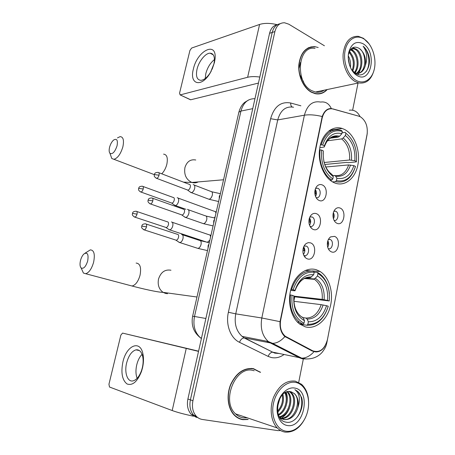 <?xml version="1.0" encoding="UTF-8"?>
<svg xmlns="http://www.w3.org/2000/svg" width="455" height="455" viewBox="0 0 455 455"><rect width="100%" height="100%" fill="white"/><g stroke="black" fill="none" stroke-linecap="round" stroke-linejoin="round"><path stroke-width="0.68" d="M316.68 269.878C307.074 266.493 295.704 274.206 291.399 287.679C287.014 301.102 290.79 317.471 299.646 324.023L305.328 326.855C315.662 329.687 326.781 320.348 330.273 306.636C333.873 292.957 329.386 277.237 320.053 271.481L316.68 269.878M344.64 129.504L342.149 128.458C332.304 125.131 321.833 134.06 319.711 148.313C317.459 162.509 324.222 178.383 334.05 182.665L334.277 182.768C344.52 187.25 355.361 178.633 357.909 164.744C360.599 150.912 354.593 134.635 344.64 129.504M319.08 200.439C317.226 199.591 315.929 197.897 315.184 195.36C314.325 191.47 315.025 188.307 317.272 185.873C318.801 184.508 320.445 184.19 322.214 184.912C329.414 187.688 326.189 203.817 319.08 200.439M316.083 197.578C320.263 199.193 321.941 189.877 317.783 188.251L315.645 188.239M313.222 229.428C311.214 228.564 309.855 226.744 309.155 223.974C308.456 219.987 309.315 216.836 311.732 214.51C313.205 213.338 314.763 213.059 316.407 213.679C323.698 216.233 320.434 232.585 313.222 229.428M309.969 226.243L310.026 226.266C314.189 228.126 316.327 218.861 312.187 216.989L309.906 216.904M307.284 258.832C305.123 257.968 303.718 256.04 303.07 253.048C302.518 248.93 303.542 245.768 306.152 243.55L308.297 242.634L310.509 242.862C317.909 245.182 314.598 261.767 307.284 258.832M303.775 255.306L304.105 255.448C308.189 257.138 310.486 248.168 306.505 246.138L304.105 245.962M337.064 223.337C335.392 222.603 334.18 221.096 333.435 218.821C332.412 214.527 333.214 211.148 335.83 208.669C337.183 207.662 338.6 207.452 340.067 208.043C346.972 210.568 343.883 226.454 337.064 223.337M334.078 220.396C338.002 221.721 339.589 212.838 335.727 211.234L333.942 211.092M331.456 251.877C329.642 251.137 328.379 249.528 327.657 247.042C326.787 242.64 327.748 239.262 330.535 236.901L334.505 236.373C341.495 238.682 338.366 254.783 331.456 251.877M328.237 248.64C332.167 250.273 334.22 241.355 330.353 239.529L328.464 239.319M358.876 116.196L360.508 116.867C365.865 120.66 368.049 126.638 367.048 134.788L327.452 339.566C324.677 349.264 319.797 353.029 312.807 350.856L285.205 336.211C281.053 332.406 279.552 326.997 280.689 319.973L322.174 118.01C324.068 111.014 327.702 108 333.088 108.961L358.876 116.196M269.9 342.672L271.237 342.894M266.55 341.176L268.302 342.069M327.85 240.74C328.976 242.924 328.925 245.069 327.697 247.184M333.35 212.678C334.442 214.714 334.471 216.762 333.435 218.827M303.684 246.849C305.299 249.431 305.214 251.945 303.417 254.39M309.474 217.928C311.072 220.351 311.089 222.785 309.525 225.225M315.213 189.434C316.754 191.691 316.862 194.029 315.542 196.435M310.97 227.767L311.226 227.449M304.793 256.99L305.163 256.575M318.193 47.513L314.917 46.672C305.97 46.569 300.613 52.581 298.844 64.707C297.928 75.866 303.582 88.071 311.408 92.246L315.298 93.702C319.888 94.56 323.863 93.178 327.219 89.544M309.957 47.383L308.939 47.496M260.567 372.366L253.509 368.669C243.954 367.532 236.344 372.781 230.685 384.424C226.118 395.344 227.796 408.789 234.496 415.364C236.918 417.741 239.694 419.18 242.822 419.675L248.197 419.51M239.034 418.543L240.189 418.771M242.225 419.47L241.696 419.459M325.035 345.936C322.732 349.952 319.626 351.948 315.724 351.937L312.198 351.021L284.665 336.399C281.179 333.066 279.637 328.152 280.041 321.662L322.191 116.525C324.239 111.014 327.281 108.353 331.32 108.552L358.654 116.133M277.448 24.627C273.478 25.383 270.85 28.278 269.565 33.306L187.898 399.007L190.4 399.86C189.189 406.105 190.27 411.218 193.648 415.199L199.062 418.39L193.648 415.199C190.27 411.218 189.189 406.105 190.4 399.86L272.221 32.441L190.4 399.86L192.931 400.718C191.72 406.998 192.801 412.139 196.179 416.132C197.908 417.986 199.955 419.1 202.316 419.464L277.937 430.629L280.65 430.572M280.126 23.728C276.145 24.479 273.506 27.385 272.221 32.441C273.506 27.385 276.145 24.479 280.126 23.728M310.89 46.871L311.942 46.933M298.708 382.342L303.422 358.568M352.636 110.224L358.022 83.06M324.421 45.773L288.834 24.212L284.574 22.773C279.723 22.693 276.498 25.628 274.9 31.566L192.931 400.718M253.964 369.045L252.673 368.516M318.83 93.935L319.785 93.571M187.898 399.007C186.692 405.223 187.767 410.308 191.134 414.272L196.526 417.451M193.369 69.075C197.163 50.67 217.143 40.569 215.039 59.008L214.424 62.653L210.489 72.43C201.781 88.082 189.041 84.801 193.369 69.075M212.104 69.325L213.884 64.166L214.368 61.26C214.686 56.079 213.258 53.389 210.085 53.184C205.455 53.047 198.789 61.351 197.015 69.268C195.644 76.201 196.93 79.892 200.877 80.336C204.238 79.995 207.531 77.196 210.75 71.947L211.399 70.764M205.239 78.499L205.796 73.687C207.423 67.613 210.307 62.909 214.447 59.577M277.169 24.672C270.196 23.029 264.332 22.955 259.589 24.456L191.635 48.042L189.923 50.459L179.56 93.161L180.129 94.907L190.713 99.776L258.451 83.077M259.799 77.037C254.897 76.389 250.841 76.468 247.634 77.276L180.288 94.885M190.713 99.776L190.088 99.582M355.947 80.279C363.863 84.977 372.412 79.284 374.454 68.426C376.609 57.643 371.9 44.027 364.142 39.084C356.419 33.977 347.381 39.13 345.152 50.391C342.803 61.584 348.001 75.746 355.947 80.279M369.17 43.93L363.545 38.351L358.318 36.315C349.884 36.059 344.827 41.934 343.144 53.929C342.274 64.985 347.597 77.174 354.974 81.411L358.694 82.918C366.468 83.965 371.65 79.471 374.238 69.444M315.053 48.389C297.769 44.931 294.715 82.656 311.738 90.653L315.406 92.029C318.591 92.655 321.514 92.035 324.182 90.181M317.817 93.975L318.796 93.696M314.94 46.922C306.078 46.814 300.778 52.757 299.026 64.758C298.116 75.797 303.707 87.883 311.453 92.018L315.309 93.463C319.728 94.293 323.573 93.013 326.855 89.618M350.771 49.316L352.545 50.215C358.631 53.98 360.184 67.852 354.644 72.971M350.396 49.788L351.596 50.459C357.391 54.099 359.234 67.067 354.2 72.624M352.136 48.059L353.859 48.111L356.384 49.214C363.317 53.457 363.903 70.007 356.697 73.477M351.857 48.264L355.423 49.464C362.152 53.582 362.988 69.507 356.185 73.42M348.263 55.823C350.236 59.4 350.953 63.296 350.401 67.516M348.234 57.893L349.656 65.634M349.326 51.631C354.428 56.955 355.56 63.478 352.727 71.196M349.002 52.422C353.37 57.489 354.434 63.535 352.181 70.553M351.317 69.359L355.469 73.534C363.778 79.051 371.872 67.34 368.795 55.641C367.634 51.597 365.746 48.452 363.135 46.211C367.02 51.773 367.754 58.2 365.342 65.497C366.264 58.052 364.245 52.37 359.291 48.452C366.821 53.081 366.605 71.475 358.193 73.426M365.342 65.497C363.727 71.179 360.599 73.812 355.964 73.386L354.758 73.056M363.198 43.828C356.231 40.495 351.385 43.401 348.672 52.558C346.886 61.106 350.828 71.924 356.908 75.439C371.189 84.607 377.491 52.092 363.198 43.828M359.291 48.452C353.956 45.506 350.299 47.656 348.325 54.913M309.008 47.735L308.007 47.934M363.135 46.211C369.21 51.512 370.956 64.815 366.059 71.714M356.316 70.69L355.207 73.204M361.333 66.896L358.932 73.153M358.836 73.3L357.84 74.58M351.442 48.617L354.542 52.063M349.48 51.318L350.873 53.195M303.69 82.11L299.822 74.717M299.1 68.21L300.442 62.471M109.592 147.192C108.899 150.093 109.024 152.146 109.968 153.335C112.539 154.507 114.899 152.004 117.049 145.827C117.999 140.14 116.861 138.212 113.625 140.038C111.816 141.647 110.474 144.03 109.592 147.192M117.435 137.922L120.137 136.619C123.299 136.875 124.204 140.305 122.85 146.897C120.66 154.04 117.686 158.181 113.926 159.307L111.788 158.505L110.554 155.001M320.422 144.809L322.663 144.986C326.775 133.56 333.327 129.032 342.314 131.398L341.859 133.696C333.89 131.728 328.061 135.766 324.375 145.827L324.278 146.976L319.802 147.744M330.216 138.195L338.162 137.12L339.64 136.21L341.859 133.696M342.041 132.786L345.265 132.337L345.846 133.218C353.785 139.617 357.311 149.041 356.424 161.491L356.328 161.9L348.081 162.68L346.75 162.389L324.773 164.482M331.24 131.08L328.897 130.869M335.449 181.681C344.873 183.513 351.516 178.559 355.372 166.82L355.463 166.416C351.755 177.598 345.408 182.33 336.427 180.612L335.449 181.681L332.514 181.881M330.04 180.174L331.837 180.049L332.815 178.969C324.466 172.815 320.735 163.191 321.622 150.093L320.098 149.826C318.437 161.883 323.75 175.323 331.837 180.049M320.098 149.826L319.501 149.894M342.314 131.398L341.267 130.346C332.019 128.168 325.314 132.962 321.145 144.718M336.427 180.612L336.893 178.269C344.85 179.725 350.509 175.516 353.871 165.648L355.463 166.416M321.622 150.093L323.34 150.923C322.623 162.509 325.939 171.074 333.287 176.62L332.815 178.969M324.375 145.827L322.663 144.986M353.871 165.648L348.644 164.926L325.831 167.002M332.668 175.585L334.374 175.454L335.591 176.091L336.893 178.269M323.141 154.052L323.34 150.923M333.287 176.62L331.991 174.436L331.149 173.816M356.424 161.491L354.832 160.717C355.56 149.649 352.409 141.249 345.39 135.51L345.846 133.218M324.148 162.503L349.611 160.006L354.832 160.717M345.39 135.51L343.178 138.007L341.659 138.917L327.458 140.783M80.529 260.379C79.693 264.019 79.904 266.556 81.161 267.984C83.612 269.081 85.785 266.755 87.684 260.999C88.731 254.226 87.474 251.882 83.908 253.975C82.418 255.437 81.291 257.575 80.529 260.379M85.017 253.202L90.34 249.869C94.071 250.125 95.163 254.254 93.611 262.256C91.694 268.803 89.061 272.625 85.716 273.722L83.419 273.057L81.809 269.44M290.899 289.386L293.134 289.784C297.553 277.209 304.566 271.362 314.189 272.244L313.694 274.706C305.168 274.058 298.929 279.273 294.971 290.353L295.033 290.756L294.288 290.762L290.643 290.381M308.899 277.59L310.452 277.63L313.694 274.706M314.143 272.158L317.402 272.391L317.96 273.518C326.457 278.756 330.222 287.901 329.266 300.954L293.89 296.705M293.845 301.227L294.669 296.944M310.35 270.884L305.225 270.486M307.87 324.301L308.371 321.787C316.89 321.884 322.942 316.526 326.536 305.709L328.237 306.226C324.273 318.46 317.488 324.489 307.87 324.301L306.886 325.268C316.816 325.524 323.88 319.37 328.072 306.807M306.886 325.268L299.811 324.148M299.094 323.59L303.019 324.21L304.003 323.238C295.062 318.335 291.063 309.013 292.019 295.267L290.449 294.937C289.369 307.062 292.446 316.174 299.68 322.271L303.019 324.21M290.449 294.937L289.812 294.863M314.189 272.244L313.632 271.117C303.536 270.133 296.188 276.248 291.57 289.454M292.019 295.267L293.862 295.824C293.088 307.967 296.637 316.265 304.509 320.712L304.003 323.238M294.971 290.353L293.134 289.784M326.536 305.709L321.19 304.651L293.85 301.29M303.075 317.635L305.925 318.056L307.119 319.052L308.371 321.787M304.509 320.712L303.263 317.971C296.455 313.984 293.344 306.715 293.941 296.171L293.862 295.824M303.263 317.971L302.075 316.97M329.392 293.6C328.453 284.159 324.915 277.345 318.773 273.159L317.402 272.391M329.266 300.954L327.566 300.431C328.345 288.834 324.984 280.684 317.476 275.969L317.96 273.518M293.93 296.142L322.225 299.384L327.566 300.431M317.476 275.969L315.247 278.25L313.819 278.926L305.174 278.204M174.191 204.892L175.408 205.552C176.813 205.194 177.854 203.851 178.531 201.525C178.957 199.142 178.508 197.874 177.183 197.715M171.256 202.896L171.962 203.146C172.974 202.885 173.725 201.912 174.214 200.223C174.527 198.499 174.208 197.578 173.258 197.464M332.986 216.398L333.35 216.472L333.128 213.651M168.492 229.246L169.732 229.883C171.097 229.525 172.109 228.205 172.763 225.919C173.196 223.502 172.752 222.182 171.444 221.955M165.506 227.312L166.217 227.545C167.201 227.284 167.935 226.323 168.407 224.673C168.725 222.922 168.413 221.966 167.468 221.801M327.293 244.153L327.856 244.261L327.64 241.463M190.065 191.908L191.379 192.647C192.869 192.277 193.966 190.884 194.672 188.472C195.093 186.044 194.603 184.77 193.199 184.65M187.153 189.849L187.915 190.139C188.99 189.866 189.786 188.859 190.292 187.107C190.6 185.35 190.253 184.429 189.246 184.343M314.888 193.847L315.736 194.006L315.122 189.775M184.326 216.751L185.668 217.467C187.119 217.098 188.188 215.727 188.865 213.361C189.291 210.904 188.814 209.573 187.42 209.374M181.363 214.76L182.136 215.033C183.183 214.76 183.957 213.765 184.446 212.053C184.758 210.273 184.417 209.311 183.416 209.169M308.894 222.006L310.003 222.222L309.417 218.093M303.4 254.351L303.263 253.896M178.525 241.906L179.884 242.595C181.3 242.219 182.336 240.877 182.99 238.562C183.422 236.065 182.95 234.678 181.568 234.405M175.511 239.984L176.284 240.234C177.302 239.961 178.053 238.983 178.531 237.305C178.849 235.497 178.508 234.496 177.518 234.297M302.888 250.569L304.196 250.83L303.667 246.889M122.901 361.981C126.444 345.288 140.476 339.316 143.006 354.308C143.78 358.477 143.604 363.045 142.478 367.993L141.516 371.371C137.41 381.688 132.581 385.88 127.03 383.957C122.168 380.09 120.791 372.764 122.901 361.981M142.335 367.725C143.234 363.79 143.376 360.161 142.762 356.828C141.59 351.704 139.315 349.383 135.943 349.855C131.751 351.186 128.651 355.543 126.644 362.914C124.147 372.599 127.502 382.393 133.11 380.875C136.597 379.845 139.418 376.359 141.573 370.41L142.335 367.725M137.126 378.327C135.715 374.51 135.59 370.017 136.745 364.842C137.854 360.366 139.622 356.857 142.057 354.308M198.534 351.385L122.566 333.088L120.865 335.102L108.944 384.253L109.496 387.017L172.195 410.541L186.231 348.513M193.466 416.206C184.599 414.351 177.513 412.463 172.195 410.541M122.566 333.088L198.579 351.18M286.167 431.226C295.517 432.665 305.584 422.467 307.995 409.693C310.537 396.942 305.009 384.27 295.864 382.45C286.764 380.431 276.071 390.225 273.421 403.585C270.628 416.916 276.776 429.986 286.167 431.226M308.513 405.928C309.155 396.544 306.852 389.338 301.597 384.321L295.318 381.136C286.212 380.13 278.972 385.482 273.597 397.187C269.263 408.152 270.896 421.54 277.3 427.979C279.598 430.288 282.219 431.664 285.171 432.113C293.845 432.625 300.692 427.586 305.72 417.002M254.191 370.757L253.128 370.484C235.73 365.348 220.857 400.918 235.542 413.851C237.777 416.029 240.337 417.349 243.215 417.815L247.298 417.832M251.814 368.516L251.291 368.379M260.044 372.23L253.452 368.925C243.994 367.805 236.463 373.009 230.867 384.532C226.351 395.338 228.012 408.641 234.643 415.148C237.044 417.497 239.785 418.918 242.879 419.408L247.702 419.345M297.888 407.543C298.872 401.572 297.724 396.925 294.448 393.609L290.773 391.732C277.539 387.973 271.703 420.266 285.99 422.126C295.733 424.606 305.208 408.402 301.54 397.346L297.871 391.505L294.88 389.662C299.583 393.291 300.584 399.251 297.888 407.543C295.329 415.813 290.768 419.846 284.193 419.635L279.586 417.218M291.28 391.846L294.209 393.541C302.308 400.366 294.152 421.796 283.249 419.334L280.2 418.151M279.905 398.205L277.379 407.015M278.665 400.918L277.789 403.977M282.902 394.286C284.432 401.06 282.697 407.032 277.709 412.19M282.236 394.951C283.283 401.037 281.719 406.457 277.539 411.212M285.342 392.523C289.579 398.768 286.087 411.866 278.585 415.182M284.762 392.858C288.362 399.024 285.171 410.956 278.346 414.539M287.566 391.698L287.611 391.744C294.561 397.664 289.579 415.933 279.592 417.224M287.025 391.835C293.299 397.903 288.766 414.841 279.342 416.791M289.67 391.55L291.365 392.767C299.1 399.297 291.996 419.783 281.258 418.526M289.147 391.533L290.421 392.511C297.951 398.881 291.427 418.816 280.826 418.247M294.749 388.064C287.742 386.568 279.592 394.121 277.578 404.319C275.463 414.499 280.121 424.492 287.304 425.499C304.15 428.843 311.584 390.487 294.749 388.064M237.772 417.889L239.125 418.287M294.88 389.662L297.701 391.459C304.315 397.113 302.581 413.214 294.578 419.828M282.936 394.252L282.993 394.587M289.346 408.306C287.571 412.793 284.853 416.103 281.179 418.242M286.149 392.142C287.327 395.196 287.6 398.677 286.969 402.584M280.03 397.988L277.362 407.356M322.174 118.01L321.793 118.072M326.815 110.082L326.224 110.19M280.689 319.973L280.314 319.916M286.724 337.206L285.41 336.967M312.807 350.856L311.328 350.566M331.018 130.096L330.887 129.567M284.011 354.553C279.933 357.448 275.696 358.432 271.305 357.516L268.137 356.396L239.466 342.296C230.577 338.184 225.504 324.671 228.382 312.261L270.628 118.704C274.166 106.487 280.854 101.255 290.694 103.012L300.897 105.81M314.007 351.692C310.145 355.981 306.039 358.136 301.699 358.148L273.205 352.25L275.736 353.165L278.813 353.444M349.309 110.19C354.075 109.604 357.653 111.748 360.041 116.628M307.057 358.967L302.45 358.876L299.885 357.937L270.81 343.178L268.279 341.517C262.285 335.938 260.129 328.095 261.813 317.988L304.401 115.2C309.44 114.421 315.366 114.865 322.191 116.525M326.826 341.995L326.952 342.211C326.383 344.554 326.337 346.869 322.06 352.426C317.954 356.925 312.648 359.097 306.147 358.932L301.699 358.148L272.602 343.354L244.58 337.968L272.761 352.198C270.748 352.363 269.206 353.762 268.137 356.396M280.041 321.662L261.813 317.988L235.747 313.859C234.086 323.505 236.202 331.007 242.094 336.364L244.142 337.923C242.151 338.133 240.593 339.589 239.466 342.296M284.893 336.586C280.962 340.994 276.868 343.246 272.602 343.354L268.279 341.517L242.094 336.364L244.142 337.923L272.761 352.198L274.837 353.148L278.881 353.461M320.741 102.062C325.456 101.391 328.982 103.552 331.32 108.552M293.566 107.226C285.768 105.981 280.485 110.212 277.721 119.921L304.401 115.2C307.199 105.071 312.551 100.686 320.451 102.034M326.98 342.075L367.282 133.241M274.9 31.566L269.565 33.306M270.628 118.704L277.721 119.921L235.747 313.859L228.382 312.261M290.694 103.012C290.597 104.866 291.063 106.18 292.093 106.948M281.838 348.775L282.64 348.456M254.959 98.701C247.981 98.559 243.306 102.682 240.94 111.071L252.735 108.66M238.744 112.692L238.852 112.214L240.94 111.071L194.495 316.475L205.882 318.483M192.613 316.288L194.495 316.475C192.846 325.479 194.825 332.588 200.439 337.798L201.4 338.537M201.411 338.503L200.985 337.917M247.634 77.276L259.589 24.456M161.77 173.816C164.13 171.376 165.819 168.191 166.837 164.255C168.037 157.896 166.951 154.524 163.59 154.143M198.215 181.915C196.207 182.967 194.114 183.143 191.93 182.449L191.561 182.313C186.118 179.48 183.9 174.578 184.918 167.616C186.834 161.605 190.452 159.062 195.764 160.001M338.128 137.126L331.758 137.33M335.591 176.091C342.541 177.279 347.518 173.6 350.526 165.051M323.812 161.138C325.251 167.195 327.981 171.626 331.991 174.436M339.64 136.21C332.685 134.623 327.577 138.172 324.313 146.863M335.125 175.613C341.421 176.227 345.925 172.667 348.644 164.926M351.493 160.12C352.051 150.446 349.281 143.08 343.178 138.007M349.611 160.006C350.117 150.798 347.472 143.769 341.659 138.917M129.726 285.393L132.098 286.024C135.613 285.058 138.263 281.435 140.06 275.156C141.408 267.455 140.1 263.422 136.125 263.064M167.542 293.708L165.523 293.429L163.083 292.349C158.994 289.306 157.475 284.887 158.516 279.08C160.808 272.164 164.96 269.212 170.961 270.23M309.952 277.675L306.403 277.806M307.119 319.052C314.553 319.057 319.876 314.365 323.096 304.986M311.465 277.004C304.02 276.566 298.548 281.144 295.045 290.728M305.925 318.056C313.006 318.028 318.096 313.563 321.19 304.651M324.131 299.709C324.733 289.59 321.77 282.441 315.247 278.25M322.225 299.384C322.783 290.25 320.201 283.573 314.479 279.359L313.734 278.921M140.276 191.794L140.965 192.05C137.461 190.19 138.866 188.916 138.65 188.353L143.211 189.007C143.553 187.204 143.251 186.271 142.307 186.214C138.485 186.345 139.042 187.858 138.65 188.353L138.633 188.427M214.254 217.956L215.198 216.608M171.962 203.146L140.965 192.05C141.949 191.76 142.694 190.742 143.211 189.007M215.92 213.412C215.784 211.99 215.215 211.274 214.225 211.268L178.11 198.079M134.157 216.893L134.845 217.132C130.778 214.612 132.923 214.123 132.462 213.418L137.029 214.146C137.382 212.263 137.069 211.291 136.085 211.239C132.297 211.416 132.82 212.974 132.462 213.418L132.445 213.48M206.371 242.003L206.729 242.231M207.315 242.344L209.857 240.177M166.217 227.545L134.845 217.132C135.8 216.842 136.528 215.846 137.029 214.146M210.591 236.947C210.449 235.434 209.857 234.683 208.822 234.689L172.286 222.296M155.929 178.07L156.674 178.36C153.159 176.176 154.541 175.784 154.33 174.578L159.045 175.203C159.381 173.395 159.062 172.456 158.078 172.405C154.239 172.462 154.706 174.06 154.33 174.578L154.308 174.674M207.929 198.863L209.016 199.273C210.529 198.926 211.626 197.567 212.309 195.195L212.366 194.945C212.661 192.687 212.127 191.504 210.756 191.407L194.251 185.06M219.242 198.767L219.304 196.276L220.18 194.632M187.915 190.139L156.674 178.36C157.72 178.059 158.511 177.006 159.045 175.203M149.752 203.692L150.508 203.971C147.045 202.088 148.182 200.86 148.085 200.166L152.812 200.871C153.159 198.971 152.823 197.999 151.805 197.948C147.938 198.096 148.455 199.7 148.085 200.166L148.068 200.245M202.418 223.303L203.516 223.689C204.989 223.337 206.058 222 206.718 219.68L206.769 219.429C207.076 217.058 206.513 215.829 205.086 215.733L188.387 209.766M213.679 223.308L213.742 220.8L214.629 219.128M182.136 215.033L150.508 203.971C151.526 203.669 152.294 202.634 152.812 200.871M143.507 229.644L144.269 229.906C140.055 227.386 142.233 226.823 141.761 226.084L146.504 226.857C146.863 224.878 146.51 223.86 145.452 223.814C141.607 224.031 142.125 225.612 141.761 226.084L141.75 226.141M196.844 248.043L197.948 248.402C199.381 248.049 200.416 246.735 201.053 244.46L201.11 244.204C201.423 241.724 200.837 240.439 199.353 240.354L182.449 234.774M208.049 248.151L208.117 245.626L209.01 243.92M176.284 240.234L144.269 229.906C145.259 229.604 146.004 228.586 146.504 226.857M329.71 130.284L342.149 128.458M316.333 186.982L317.272 185.873M310.52 215.846L311.732 214.51M304.645 245.091L306.152 243.55M334.658 209.897L335.83 208.669M329.124 238.278L330.535 236.901M285.205 336.211L284.273 336.04M328.373 239.489L330.353 239.529M333.856 211.274L335.727 211.234M304.054 246.058L306.505 246.138M309.844 217.024L312.187 216.989M315.582 188.381L317.783 188.251M312.141 270.918L320.053 271.481M196.179 416.132L191.134 414.272M304.992 257.229L305.112 256.631M281.065 348.382L281.702 347.978M259.469 371.763L260.044 371.906M248.635 99.975L244.841 102.261C242.14 104.371 240.143 107.687 238.852 112.214L192.624 316.231C191.009 325.217 193.614 332.406 200.439 337.798L201.514 338.031M214.368 61.26L215.039 59.008M210.085 53.184L213.253 54.856M190.554 99.799L180.129 94.907M210.75 71.947L210.489 72.43M315.406 92.029L358.694 82.918M314.763 93.576L315.309 93.463M352.892 48.361L353.859 48.111M109.968 153.335L111.788 158.505M154.308 174.635L113.926 159.307M223.547 179.77L191.93 182.449L183.49 182.142M324.313 146.868C327.304 137.308 335.005 135.249 338.162 137.12M81.161 267.984L83.419 273.057M196.981 297.018L163.083 292.349C158.101 292.394 142.153 288.715 132.098 286.024L85.716 273.722M297.257 321.895L299.68 322.271M300.254 315.867L299.162 314.866M295.42 289.596C299.236 280.837 304.247 276.85 310.452 277.63M313.819 278.926L314.479 279.359L304.452 278.511M185.902 209.294L175.408 205.552M215.215 211.609L216.256 211.933M171.751 203.146L175.112 205.552M142.978 186.465L173.213 197.47M169.732 229.883L207.543 242.39M209.818 235.002L210.955 235.337M166.001 227.545L169.431 229.883M136.767 211.467L167.36 221.807M211.802 191.782L220.391 193.688M218.616 201.531L209.016 199.273L191.379 192.647M187.682 190.133L191.054 192.641M158.812 172.684L189.234 184.343M206.149 216.091L214.874 218.047M213.088 225.913L203.516 223.689L185.668 217.467M181.903 215.033L185.339 217.467M152.544 198.209L183.337 209.175M200.422 240.684L209.289 242.686M207.497 250.597L197.948 248.402L179.884 242.595M176.051 240.234L179.554 242.6M146.197 224.059L177.37 234.308M142.762 356.828L143.006 354.308M135.943 349.855L139.412 350.566M141.573 370.41L141.516 371.371M299.424 383.77L301.597 384.321M290.421 392.511L291.365 392.767M234.103 414.966L234.643 415.148M235.542 413.851L277.3 427.979"/></g></svg>
